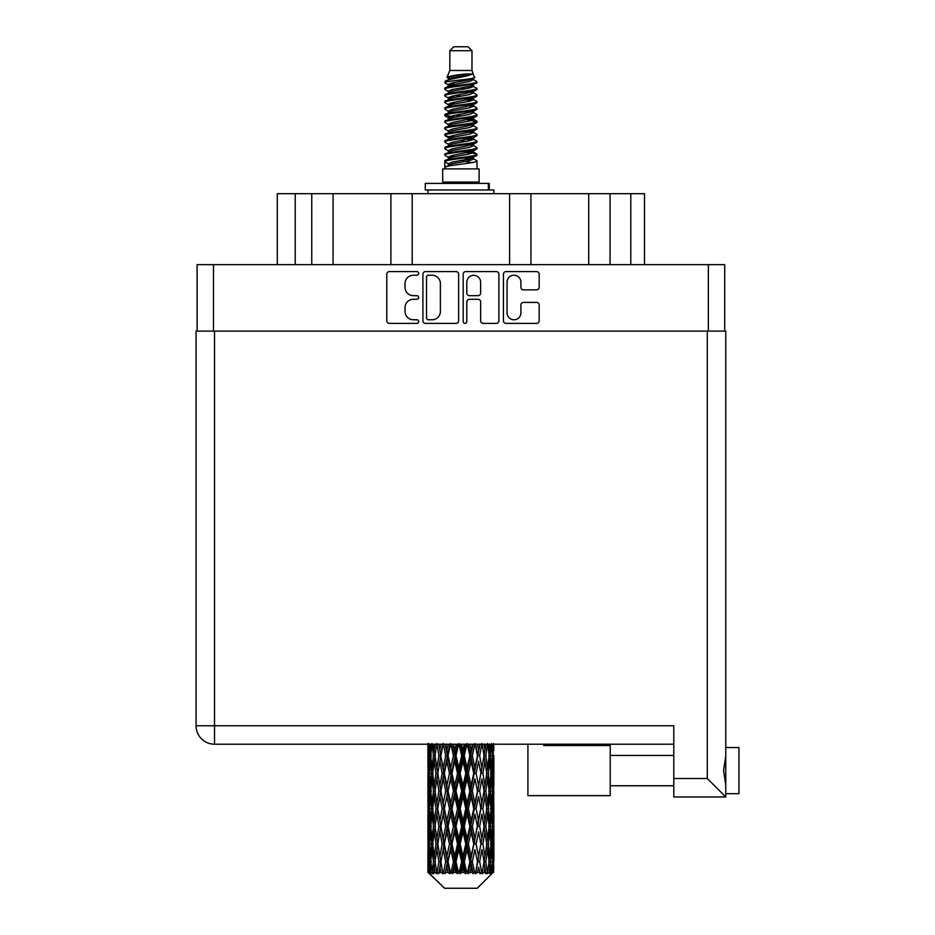 <?xml version="1.0" encoding="UTF-8"?>
<svg xmlns="http://www.w3.org/2000/svg" width="935" height="935" viewBox="0 0 935 935"><rect width="100%" height="100%" fill="white"/><g stroke="black" fill="none" stroke-linecap="round" stroke-linejoin="round"><path stroke-width="1.4" d="M507.062 312.828A6.931 6.931 0 0 0 513.981 319.758A6.931 6.931 0 0 0 520.912 312.828L520.912 304.997A2.595 2.595 0 0 1 523.506 302.402L536.573 302.402A2.595 2.595 0 0 1 539.168 304.997L539.168 320.787A2.595 2.595 0 0 1 536.573 323.381L506.022 323.381A2.595 2.595 0 0 1 503.439 320.787L503.439 274.177A2.595 2.595 0 0 1 506.022 271.594L536.573 271.594A2.595 2.595 0 0 1 539.168 274.177L539.168 287.255A2.595 2.595 0 0 1 536.573 289.85L523.506 289.85A2.595 2.595 0 0 1 520.912 287.255L520.912 282.148A6.931 6.931 0 0 0 513.981 275.217A6.931 6.931 0 0 0 507.062 282.148L507.062 312.828M464.987 323.381A1.812 1.812 0 0 0 466.799 321.57L466.799 301.888A2.595 2.595 0 0 1 469.382 299.293L478.054 299.293A2.595 2.595 0 0 1 480.648 301.888L480.648 320.787A2.595 2.595 0 0 0 483.243 323.381L496.31 323.381A2.595 2.595 0 0 0 498.904 320.787L498.904 274.177A2.595 2.595 0 0 0 496.31 271.594L465.759 271.594A2.595 2.595 0 0 0 463.176 274.177L463.176 321.57A1.812 1.812 0 0 0 464.987 323.381M458.641 320.787L458.641 274.177A2.595 2.595 0 0 0 456.046 271.594L425.495 271.594A2.595 2.595 0 0 0 422.912 274.177L422.912 320.787A2.595 2.595 0 0 0 425.495 323.381L456.046 323.381A2.595 2.595 0 0 0 458.641 320.787M197.11 331.119L197.11 264.64L724.695 264.64L724.695 331.119M413.328 275.217L416.881 275.217A1.812 1.812 0 0 0 418.705 273.406A1.812 1.812 0 0 0 416.881 271.594L389.381 271.594A2.595 2.595 0 0 0 386.786 274.177L386.786 320.787A2.595 2.595 0 0 0 389.381 323.381L416.881 323.381A1.812 1.812 0 0 0 418.705 321.57A1.812 1.812 0 0 0 416.881 319.758L413.328 319.758A8.286 8.286 0 0 1 405.042 311.472L405.042 307.58A8.286 8.286 0 0 1 413.328 299.293L416.881 299.293A1.812 1.812 0 0 0 418.705 297.482A1.812 1.812 0 0 0 416.881 295.67L413.328 295.67A8.286 8.286 0 0 1 405.042 287.384L405.042 283.504A8.286 8.286 0 0 1 413.328 275.217M295.238 264.64L295.238 193.685L644.507 193.685L644.507 264.64M311.752 264.64L311.752 193.685M277.309 264.64L277.309 193.685L295.238 193.685M610.052 264.64L610.052 193.685M588.734 264.64L588.734 193.685M530.916 264.64L530.916 193.685M509.598 264.64L509.598 193.685M412.206 264.64L412.206 193.685M390.9 264.64L390.9 193.685M333.07 264.64L333.07 193.685M428.347 275.217A1.812 1.812 0 0 0 426.535 277.029L426.535 317.935A1.812 1.812 0 0 0 428.347 319.758L432.099 319.758A8.286 8.286 0 0 0 440.385 311.472L440.385 283.504A8.286 8.286 0 0 0 432.099 275.217L428.347 275.217M480.648 282.276A6.931 6.931 0 0 0 473.718 275.346A6.931 6.931 0 0 0 466.799 282.276L466.799 293.087A2.595 2.595 0 0 0 469.382 295.67L478.054 295.67A2.595 2.595 0 0 0 480.648 293.087L480.648 282.276M449.828 50.712L471.988 50.712L468.026 46.75L453.779 46.75L449.828 50.712L449.828 70.487L447.024 77.266L449.338 78.879M471.988 50.712L471.988 70.487L449.828 70.487M479.106 168.884L442.699 168.884L442.699 182.08L479.106 182.08L479.106 168.884M447.059 182.08L447.059 183.4M474.758 182.08L474.758 183.4M472.385 73.97L452.049 78.061L445.259 81.509C445.072 79.241 468.003 76.787 472.385 73.97L465.49 73.97C455.31 75.127 449.151 76.226 447.024 77.266M445.259 81.509L445.224 83.051L449.338 85.482M471.988 70.487L474.512 77.698L469.756 79.709L452.049 83.005L448.379 84.653L448.905 85.249M474.793 77.266C476.149 79.183 444.254 80.936 444.815 82.596M476.546 81.509L477.002 82.596L475.775 82.596L476.546 81.509L472.911 79.113L473.426 79.709L469.756 81.357L448.905 85.704L444.815 88.357L445.224 89.655L448.905 91.852M469.779 152.241L477.002 154.31C477.995 156.507 443.821 158.705 444.815 160.902L444.815 161.732L448.379 163.789L448.379 165.144M472.479 151.423L473.426 152.253L469.756 153.901L452.049 157.197L444.815 160.902M477.002 154.31L476.593 155.596L469.756 158.845L452.049 162.141L448.379 163.789M477.002 155.14C477.995 157.337 443.821 159.534 444.815 161.732L444.815 168.884M477.002 160.902C477.995 163.099 443.821 165.308 444.815 167.505L452.049 163.789L469.756 160.493L473.426 158.845L472.911 158.249L477.002 160.902L477.002 168.884M475.775 82.596C470.176 84.512 443.833 86.441 444.815 88.357M444.815 89.187C443.821 86.99 477.995 84.793 477.002 82.596L469.756 86.3L452.049 89.596L448.379 91.244L448.379 92.892M469.779 84.653L477.002 88.357C477.995 90.555 443.821 92.764 444.815 94.961L445.224 96.247L449.338 98.666M472.911 85.704L473.426 86.3L469.756 87.948L452.049 91.244L444.815 94.961M477.002 88.357L476.593 89.655L472.911 91.852L452.049 96.188L448.379 97.848L448.905 98.444M477.002 89.187C477.995 91.385 443.821 93.582 444.815 95.779M472.911 92.296L477.002 94.961C477.995 97.158 443.821 99.355 444.815 101.553L445.224 102.838L449.338 105.258M473.426 91.244L473.426 92.892L469.756 94.54L452.049 97.848L444.815 101.553M477.002 94.961L476.593 96.247L472.911 98.444L452.049 102.792L448.379 104.439L448.905 105.036M477.002 95.779C477.995 97.976 443.821 100.174 444.815 102.371M473.426 97.848L473.426 99.496L477.002 101.553C477.995 103.75 443.821 105.947 444.815 108.144L445.224 109.43L448.905 111.627M473.426 99.496L469.756 101.144L452.049 104.439L444.815 108.144M477.002 101.553L476.593 102.838L472.911 105.036L452.049 109.383L448.379 111.031L448.379 112.679M477.002 102.371C477.995 104.568 443.821 106.777 444.815 108.974M472.479 105.258L477.002 108.144C477.995 110.342 443.821 112.539 444.815 114.736L445.224 116.034L449.338 118.453M472.911 105.491L473.426 106.087L469.756 107.735L452.049 111.031L444.815 114.736M477.002 108.144L476.593 109.43L472.911 111.627L452.049 115.975L448.379 117.623L448.905 118.231M477.002 108.974C477.995 111.171 443.821 113.369 444.815 115.566M472.911 112.083L477.002 114.736C477.995 116.933 443.821 119.142 444.815 121.34L445.224 122.625L449.338 125.045M473.426 111.031L473.426 112.679L469.756 114.327L452.049 117.623L444.815 121.34M477.002 114.736L476.593 116.034L472.911 118.231L452.049 122.578L448.379 124.226L448.905 124.822M477.002 115.566C477.995 117.763 443.821 119.96 444.815 122.158M472.479 118.453L477.002 121.34C477.995 123.537 443.821 125.734 444.815 127.931L445.224 129.217L448.905 131.414M472.911 118.675L473.426 119.271L469.756 120.919L452.049 124.226L444.815 127.931M477.002 121.34L476.593 122.625L472.911 124.822L452.049 129.17L448.379 130.818L448.379 132.466M477.002 122.158C477.995 124.355 443.821 126.552 444.815 128.761M472.911 125.267L477.002 127.931C477.995 130.129 443.821 132.326 444.815 134.523L445.224 135.809L452.037 137.41M473.426 124.226L473.426 125.874L469.756 127.522L452.049 130.818L444.815 134.523M477.002 127.931L476.593 129.217L472.911 131.414L452.049 135.762L448.379 137.41L449.338 138.24M477.002 128.761C477.995 130.958 443.821 133.156 444.815 135.353M472.479 131.636L477.002 134.523C477.995 136.72 443.821 138.918 444.815 141.115L445.224 142.412L448.905 144.609M472.911 131.87L473.426 132.466L469.756 134.114L452.049 137.41L444.815 141.115M477.002 134.523L476.593 135.809L472.911 138.006L452.049 142.354L448.379 144.002L448.379 145.65M477.002 135.353C477.995 137.55 443.821 139.747 444.815 141.945M469.779 137.41L477.002 141.115C477.995 143.324 443.821 145.521 444.815 147.718L445.224 149.004L448.905 151.201M472.911 138.462L473.426 139.058L469.756 140.706L452.049 144.002L444.815 147.718M477.002 141.115L476.593 142.412L472.911 144.609L452.049 148.957L448.379 150.605L448.379 152.253M477.002 141.945C477.995 144.142 443.821 146.339 444.815 148.536M472.911 145.054L477.002 147.718C477.995 149.916 443.821 152.113 444.815 154.31L445.224 155.596L449.338 158.015M473.426 144.002L473.426 145.65L469.756 147.298L452.049 150.605L444.815 154.31M477.002 147.718L476.593 149.004L472.911 151.201L452.049 155.549L448.379 157.197L448.905 157.793M477.002 148.536C477.995 150.734 443.821 152.943 444.815 155.14M450.132 83.519L454.305 84.173M448.812 84.103L452.037 84.653M467.5 86.78L471.672 87.434M450.132 96.714L454.305 97.369M469.779 99.484L473.005 100.033M448.812 97.298L452.037 97.848M467.5 99.963L471.672 100.618M450.132 103.306L454.305 103.96M469.779 106.087L473.005 106.625M448.812 103.89L452.037 104.439M445.13 115.157L454.305 117.155M469.779 119.271L473.005 119.82M448.812 117.085L452.037 117.635M467.5 119.75L476.675 121.749M469.779 132.466L473.005 133.004M450.132 136.276L454.305 136.931M469.779 139.058L473.005 139.607M467.5 139.537L471.672 140.192M467.5 152.721L471.672 153.375M450.132 156.063L454.305 156.718M464.099 158.015L473.005 159.382M448.812 156.648L452.037 157.197M467.5 159.324L471.672 159.978M493.785 866.874L493.575 872.425L493.142 861.731L493.622 849.588L493.657 872.425M493.879 831.916L493.879 856.226L493.855 826.4L493.622 838.531L493.142 826.4L493.622 814.233L493.855 826.4M493.855 791.045L493.622 803.2L493.142 791.045L493.622 778.878L493.879 820.872L493.762 808.705L492.313 808.705M493.879 761.207L493.879 785.517L493.855 755.69L493.622 767.857L493.142 755.69L493.622 743.547L493.879 750.174M477.224 888.25L493.119 872.425L477.224 888.25L444.592 888.25L428.066 872.425L428.195 867.248L428.359 872.425L429.948 873.746L428.884 872.425L428.382 861.731L428.966 849.588L429.796 861.731L428.884 872.425M438.901 791.045L436.867 803.2L435.009 791.045L436.867 778.878L438.901 791.045L440.724 791.045L439.882 796.573L442.161 808.705L439.882 820.872L437.767 808.705L440.724 791.045L437.767 773.374L439.882 761.207L442.161 773.374L439.882 785.517L438.527 777.791M438.901 826.4L436.867 838.531L435.009 826.4L436.867 814.233L438.901 826.4L440.724 826.4L438.527 839.642L439.882 831.916L442.161 844.06L439.882 856.226L437.767 844.06L440.724 826.4L438.527 813.123M427.926 743.547L428.031 768.231M428.394 744.213L428.195 750.174L428.043 744.213M428.546 751.611L428.195 750.174M428.055 755.69L429.504 755.69M427.961 773.374L428.195 761.207L428.674 773.374L428.195 785.517L427.961 773.374L427.961 808.705L428.195 796.573L428.674 808.705L428.195 820.872L427.961 808.705M428.382 755.69L428.966 743.547L429.796 755.69L428.966 767.857L428.382 755.69M430.79 744.213L430.252 750.174L429.761 744.213M430.977 753.353L430.252 750.174M429.796 755.69L431.467 755.69M429.527 770.218L428.966 767.857M428.546 759.758L428.195 761.207M428.674 773.374L430.24 773.374M428.055 791.045L429.504 791.045M428.546 786.966L428.195 785.517M428.382 791.045L428.966 778.878L429.796 791.045L428.966 803.2L428.382 791.045M429.317 773.374L430.252 761.207L431.409 773.374L430.252 785.517L429.317 773.374M430.743 755.69L432.005 743.547L433.489 755.69L432.005 767.857L430.743 755.69M435.079 744.213L434.226 750.174L433.431 744.213M433.489 755.69L435.301 755.69L434.226 750.174M432.847 771.796L432.005 767.857M430.977 758.016L430.252 761.207M431.409 773.374L433.162 773.374M430.977 788.708L430.252 785.517M429.527 776.529L428.966 778.878M429.796 791.045L431.467 791.045M428.546 795.124L428.195 796.573M428.674 808.705L430.24 808.705M429.527 805.561L428.966 803.2M428.031 813.847L427.961 844.06L428.195 831.916L428.674 844.06L428.195 856.226L427.961 844.06M428.055 826.4L429.504 826.4M428.546 822.321L428.195 820.872M429.317 808.705L430.252 796.573L431.409 808.705L430.252 820.872L429.317 808.705M430.743 791.045L432.005 778.878L433.489 791.045L432.005 803.2L430.743 791.045M432.66 773.374L434.226 761.207L436.002 773.374L434.226 785.517L432.66 773.374M435.009 755.69L436.867 743.547L438.901 755.69L436.867 767.857L435.009 755.69M439.882 750.174L438.831 744.213L440.724 755.69L439.882 750.174L440.981 744.213M438.901 755.69L440.724 755.69L439.882 761.207M436.002 773.374L437.825 773.374L436.867 767.857M435.301 755.69L434.226 761.207M433.489 791.045L435.301 791.045L434.226 785.517M432.847 774.951L432.005 778.878M432.847 807.127L432.005 803.2M430.977 793.383L430.252 796.573M431.409 808.705L433.162 808.705M428.382 826.4L428.966 814.233L429.796 826.4L428.966 838.531L428.382 826.4M429.527 811.861L428.966 814.233M429.796 826.4L431.467 826.4M430.977 824.062L430.252 820.872M428.546 830.467L428.195 831.916M428.674 844.06L430.24 844.06M429.527 840.904L428.966 838.531M428.031 849.214L428.066 872.425M428.055 861.731L429.504 861.731M428.546 857.676L428.195 856.226M430.743 826.4L432.005 814.233L433.489 826.4L432.005 838.531L430.743 826.4M432.66 808.705L434.226 796.573L436.002 808.705L434.226 820.872L432.66 808.705M440.899 755.69L443.237 743.547L445.703 755.69L443.237 767.857L440.724 755.69L442.781 744.213M448.145 744.213L446.872 750.174L445.609 744.213M445.703 755.69L447.433 755.69L445.13 744.213M448.052 755.69L450.717 743.547L453.463 755.69L450.717 767.857L448.052 755.69L447.433 755.69L446.86 750.174M442.161 773.374L443.938 773.374L440.724 755.69L438.527 768.956M444.347 773.374L446.86 761.207L449.49 773.374L446.86 785.517L443.237 767.857M440.899 791.045L439.882 785.517L440.724 791.045L443.938 773.374L443.237 778.878L445.703 791.045L443.237 803.2L440.899 791.045L443.237 778.878M437.825 773.374L436.867 778.878M436.002 808.705L437.825 808.705L436.867 803.2M435.301 791.045L434.226 796.573M433.489 826.4L435.301 826.4L434.226 820.872M432.847 810.294L432.005 814.233M429.317 844.06L430.252 831.916L431.409 844.06L430.252 856.226L429.317 844.06M430.977 828.737L430.252 831.916M431.409 844.06L433.162 844.06M432.847 842.482L432.005 838.531M429.527 847.215L428.966 849.588M429.796 861.731L431.467 861.731M430.977 859.405L430.252 856.226M492.429 872.425L493.575 872.425M428.546 865.81L428.195 867.248M432.66 844.06L434.226 831.916L436.002 844.06L434.226 856.226L432.66 844.06M456.105 744.213L454.726 750.174L453.358 744.213M429.06 872.425L430.591 873.746L429.819 872.425L430.252 867.248L430.708 872.425L432.578 873.746L430.743 861.731L432.005 849.588L433.489 861.731L432.18 872.425L433.805 873.746L434.226 867.248L434.962 872.425L436.972 873.746L435.009 861.731L436.867 849.588L438.901 861.731L437.101 872.425L438.725 873.746L439.882 867.248L440.829 872.425L442.874 873.746L440.899 861.731L443.237 849.588L445.703 861.731L443.529 872.425L445.037 873.746L446.86 867.248L447.97 872.425L449.922 873.746L450.389 872.425L448.052 861.731L450.717 849.588L453.463 861.731L451.044 872.425L452.341 873.746L453.545 872.425L454.726 867.248L455.918 872.425L457.647 873.746L458.489 872.425L456 861.731L458.84 849.588L461.68 861.731L459.178 872.425L460.195 873.746L461.761 872.425L462.977 867.248L464.181 872.425L465.583 873.746L466.74 872.425L464.263 861.731L467.079 849.588L469.861 861.731L467.418 872.425L468.084 873.746L469.931 872.425L471.1 867.248L472.245 872.425L473.215 873.746L474.629 872.425L472.315 861.731L474.945 849.588L477.469 861.731L475.529 873.746L477.54 872.425L478.568 867.248L480.087 873.746L481.654 872.425L479.655 861.731L481.922 849.588L484.038 861.731L482.051 873.746L484.096 872.425L484.938 867.248L485.744 873.746L487.38 872.425L485.814 861.731L487.579 849.588L489.157 861.731L487.24 873.746L489.192 872.425L489.8 867.248L489.846 873.746L491.436 872.425L490.396 861.731L491.565 849.588L492.5 861.731L491.693 872.425L490.781 873.746L492.523 872.425L492.839 867.248L493.119 872.425L492.523 872.425M428.359 872.425L444.592 888.25M490.361 872.425L489.192 872.425M485.756 872.425L484.096 872.425M479.585 872.425L477.54 872.425M475.26 872.425L474.629 872.425M472.245 872.425L469.931 872.425M467.418 872.425L466.74 872.425M464.181 872.425L461.761 872.425M459.178 872.425L458.489 872.425M455.918 872.425L453.545 872.425M451.044 872.425L450.389 872.425M447.97 872.425L445.785 872.425M443.529 872.425L442.945 872.425M440.829 872.425L438.971 872.425M434.962 872.425L433.536 872.425M430.708 872.425L429.819 872.425M453.463 755.69L454.971 755.69L452.458 744.213M456 755.69L458.84 743.547L461.68 755.69L458.84 767.857L456 755.69L454.971 755.69L454.726 750.174M449.49 773.374L451.126 773.374L447.433 755.69L446.86 761.207M451.956 773.374L454.726 761.207L457.542 773.374L454.726 785.517L451.956 773.374L451.126 773.374L450.717 767.857M445.703 791.045L447.433 791.045L443.938 773.374L449.805 744.213M448.052 791.045L450.717 778.878L453.463 791.045L450.717 803.2L448.052 791.045L447.433 791.045L446.86 785.517M442.161 808.705L443.938 808.705L440.724 791.045L438.527 804.299M444.347 808.705L446.86 796.573L449.49 808.705L446.86 820.872L443.237 803.2M440.899 826.4L443.237 814.233L445.703 826.4L443.237 838.531L439.882 820.872M437.825 808.705L436.867 814.233M436.002 844.06L437.825 844.06L436.867 838.531M435.301 826.4L434.226 831.916M432.847 845.649L432.005 849.588M433.489 861.731L435.301 861.731L434.226 856.226M430.977 864.069L430.252 867.248M464.368 744.213L462.977 750.174L461.574 744.213M461.68 755.69L462.895 755.69L460.312 744.213M464.263 755.69L467.079 743.547L469.861 755.69L467.079 767.857L464.263 755.69L462.895 755.69L462.977 750.174M457.542 773.374L458.921 773.374L454.971 755.69L454.726 761.207M460.125 773.374L462.977 761.207L465.805 773.374L462.977 785.517L460.125 773.374L458.921 773.374L458.84 767.857M453.463 791.045L454.971 791.045L451.126 773.374L450.717 778.878M456 791.045L458.84 778.878L461.68 791.045L458.84 803.2L456 791.045L454.971 791.045L454.726 785.517M449.49 808.705L451.126 808.705L447.433 791.045L446.86 796.573M451.956 808.705L454.726 796.573L457.542 808.705L454.726 820.872L451.956 808.705L451.126 808.705L450.717 803.2M445.703 826.4L447.433 826.4L443.938 808.705L443.237 814.233M448.052 826.4L450.717 814.233L453.463 826.4L450.717 838.531L448.052 826.4L447.433 826.4L446.86 820.872M442.161 844.06L443.938 844.06L440.724 826.4L457.531 744.213M444.347 844.06L446.86 831.916L449.49 844.06L446.86 856.226L443.237 838.531M438.901 861.731L440.724 861.731L438.527 848.489M440.899 861.731L439.882 856.226M437.825 844.06L436.867 849.588M435.301 861.731L434.226 867.248M472.42 744.213L471.1 750.174L469.756 744.213M469.861 755.69L470.691 755.69L468.201 744.213M472.315 755.69L474.945 743.547L477.469 755.69L474.945 767.857L472.315 755.69L470.691 755.69L471.1 750.174M465.805 773.374L466.834 773.374L462.895 755.69L462.977 761.207M468.353 773.374L471.1 761.207L473.764 773.374L471.1 785.517L468.353 773.374L466.834 773.374L467.079 767.857M461.68 791.045L462.895 791.045L458.921 773.374L458.84 778.878M464.263 791.045L467.079 778.878L469.861 791.045L467.079 803.2L464.263 791.045L462.895 791.045L462.977 785.517M457.542 808.705L458.921 808.705L454.971 791.045L454.726 796.573M460.125 808.705L462.977 796.573L465.805 808.705L462.977 820.872L460.125 808.705L458.921 808.705L458.84 803.2M453.463 826.4L454.971 826.4L451.126 808.705L450.717 814.233M456 826.4L458.84 814.233L461.68 826.4L458.84 838.531L456 826.4L454.971 826.4L454.726 820.872M449.49 844.06L451.126 844.06L447.433 826.4L446.86 831.916M451.956 844.06L454.726 831.916L457.542 844.06L454.726 856.226L451.956 844.06L451.126 844.06L450.717 838.531M445.703 861.731L447.433 861.731L443.938 844.06L443.237 849.588M448.052 861.731L447.433 861.731L446.86 856.226M442.874 873.746L440.724 861.731L439.882 867.248M479.737 744.213L478.58 750.174L477.376 744.213M477.469 755.69L475.634 744.213M482.133 744.213L484.038 755.69L481.922 767.857L479.655 755.69L477.867 755.69L478.568 750.174M473.764 773.374L474.384 773.374L470.691 755.69L471.1 761.207M476.102 773.374L478.568 761.207L480.906 773.374L478.568 785.517L476.102 773.374L474.384 773.374L474.945 767.857M469.861 791.045L470.691 791.045L466.834 773.374L467.079 778.878M472.315 791.045L474.945 778.878L477.469 791.045L474.945 803.2L472.315 791.045L470.691 791.045L471.1 785.517M465.805 808.705L466.834 808.705L462.895 791.045L462.977 796.573M468.353 808.705L471.1 796.573L473.764 808.705L471.1 820.872L468.353 808.705L466.834 808.705L467.079 803.2M461.68 826.4L462.895 826.4L458.921 808.705L458.84 814.233M464.263 826.4L467.079 814.233L469.861 826.4L467.079 838.531L464.263 826.4L462.895 826.4L462.977 820.872M457.542 844.06L458.921 844.06L454.971 826.4L454.726 831.916M460.125 844.06L462.977 831.916L465.805 844.06L462.977 856.226L460.125 844.06L458.921 844.06L458.84 838.531M453.463 861.731L454.971 861.731L451.126 844.06L450.717 849.588M456 861.731L454.971 861.731L454.726 856.226M449.922 873.746L447.433 861.731L446.86 867.248M479.655 755.69L481.922 743.547M485.873 744.213L484.938 750.174L483.968 744.213M485.814 755.69L487.579 743.547L489.157 755.69L487.579 767.857L485.814 755.69L483.979 755.69L484.938 750.174M480.906 773.374L478.568 761.207M482.904 773.374L484.938 761.207L486.796 773.374L484.938 785.517L482.904 773.374L481.081 773.374L481.922 767.857M477.469 791.045L474.945 778.878M479.655 791.045L481.922 778.878L484.038 791.045L481.922 803.2L479.655 791.045L477.867 791.045L478.568 785.517M473.764 808.705L474.384 808.705L470.691 791.045L471.1 796.573M476.102 808.705L478.568 796.573L480.906 808.705L478.568 820.872L476.102 808.705L474.384 808.705L474.945 803.2M469.861 826.4L470.691 826.4L466.834 808.705L467.079 814.233M472.315 826.4L474.945 814.233L477.469 826.4L474.945 838.531L472.315 826.4L470.691 826.4L471.1 820.872M465.805 844.06L466.834 844.06L462.895 826.4L462.977 831.916M468.353 844.06L471.1 831.916L473.764 844.06L471.1 856.226L468.353 844.06L466.834 844.06L467.079 838.531M461.68 861.731L462.895 861.731L458.921 844.06L458.84 849.588M464.263 861.731L462.895 861.731L462.977 856.226M457.647 873.746L454.971 861.731L454.726 867.248M490.443 744.213L489.8 750.174L489.099 744.213M488.958 754.101L489.8 750.174M488.327 773.374L489.8 761.207L491.062 773.374L489.8 785.517L488.327 773.374L486.516 773.374L487.579 767.857M483.979 755.69L484.938 761.207M483.29 786.615L481.922 778.878M485.814 791.045L487.579 778.878L489.157 791.045L487.579 803.2L485.814 791.045L483.979 791.045L484.938 785.517M480.906 808.705L478.568 796.573M482.904 808.705L484.938 796.573L486.796 808.705L484.938 820.872L482.904 808.705L481.081 808.705L481.922 803.2M477.469 826.4L474.945 814.233M479.655 826.4L481.922 814.233L484.038 826.4L481.922 838.531L479.655 826.4L477.867 826.4L478.568 820.872M473.764 844.06L474.384 844.06L470.691 826.4L471.1 831.916M476.102 844.06L478.568 831.916L480.906 844.06L478.568 856.226L476.102 844.06L474.384 844.06L474.945 838.531M469.861 861.731L470.691 861.731L466.834 844.06L467.079 849.588M472.315 861.731L470.691 861.731L471.1 856.226M465.583 873.746L462.895 861.731L462.977 867.248M490.396 755.69L491.565 743.547L492.5 755.69L491.565 767.857L490.396 755.69L488.643 755.69M493.166 744.213L492.839 750.174L492.464 744.213M492.277 752.535L492.839 750.174M490.84 771.036L491.565 767.857M488.958 757.268L489.8 761.207M488.958 789.456L489.8 785.517M486.516 773.374L487.579 778.878M488.327 808.705L489.8 796.573L491.062 808.705L489.8 820.872L488.327 808.705L486.516 808.705L487.579 803.2M483.979 791.045L484.938 796.573M483.29 821.982L481.922 814.233M485.814 826.4L487.579 814.233L489.157 826.4L487.579 838.531L485.814 826.4L483.979 826.4L484.938 820.872M480.906 844.06L478.568 831.916M482.904 844.06L484.938 831.916L486.796 844.06L484.938 856.226L482.904 844.06L481.081 844.06L481.922 838.531M477.469 861.731L474.945 849.588M479.655 861.731L477.867 861.731L478.568 856.226M473.215 873.746L470.691 861.731L471.1 867.248M490.396 791.045L491.565 778.878L492.5 791.045L491.565 803.2L490.396 791.045L488.643 791.045M492.02 773.374L492.839 761.207L493.435 773.374L492.839 785.517L492.02 773.374L490.337 773.374M493.142 755.69L491.565 755.69M493.259 769.306L493.622 767.857M492.277 758.846L492.839 761.207M492.277 787.878L492.839 785.517M490.84 775.711L491.565 778.878M490.84 806.379L491.565 803.2M488.958 792.623L489.8 796.573M488.958 824.822L489.8 820.872M486.516 808.705L487.579 814.233M488.327 844.06L489.8 831.916L491.062 844.06L489.8 856.226L488.327 844.06L486.516 844.06L487.579 838.531M483.979 826.4L484.938 831.916M483.29 857.325L481.922 849.588M485.814 861.731L483.979 861.731L484.938 856.226M480.087 873.746L478.568 867.248M490.396 826.4L491.565 814.233L492.5 826.4L491.565 838.531L490.396 826.4L488.643 826.4M492.02 808.705L492.839 796.573L493.435 808.705L492.839 820.872L492.02 808.705L490.337 808.705M493.762 773.374L492.313 773.374M493.259 777.441L493.622 778.878M493.142 791.045L491.565 791.045M493.259 804.649L493.622 803.2M492.277 794.201L492.839 796.573M492.277 823.244L492.839 820.872M490.84 811.042L491.565 814.233M490.84 841.722L491.565 838.531M488.958 827.978L489.8 831.916M488.958 860.153L489.8 856.226M486.516 844.06L487.579 849.588M483.979 861.731L484.938 867.248M492.02 844.06L492.839 831.916L493.435 844.06L492.839 856.226L492.02 844.06L490.337 844.06M493.259 812.784L493.622 814.233M493.142 826.4L491.565 826.4M493.259 839.981L493.622 838.531M492.277 829.555L492.839 831.916M492.277 858.587L492.839 856.226M490.84 846.397L491.565 849.588M490.396 861.731L488.643 861.731M488.958 863.309L489.8 867.248M493.762 844.06L492.313 844.06M493.855 861.731L493.879 856.226M493.259 848.138L493.622 849.588M493.142 861.731L491.565 861.731M492.277 864.887L492.839 867.248M465.49 73.97L452.049 76.413L448.379 78.061L448.905 78.657M473.005 136.872L472.911 138.006M460.908 160.493L471.672 162.655M456.116 95.37L460.908 96.188M448.905 158.249L448.379 158.845L448.379 157.197M460.908 87.948L465.7 88.778M473.005 117.085L473.426 119.271M460.908 140.706L465.7 141.536M456.116 115.157L460.908 115.975M448.905 138.462L448.379 139.058L448.379 137.41M469.779 157.197L472.911 158.249M482.051 873.746L483.29 866.149M475.529 873.746L483.29 830.818M468.084 873.746L483.29 795.463M460.195 873.746L474.384 808.705L483.29 760.108M452.341 873.746L470.691 791.045L479.994 744.213M445.037 873.746L473.11 744.213M438.725 873.746L447.433 826.4L465.466 744.213M425.296 189.992L425.296 183.4L489.25 183.4L489.25 189.992L425.296 189.992M493.879 193.685L493.879 189.992L489.25 189.992M427.926 189.992L427.926 193.685M543.738 745.534L610.216 745.534L610.216 795.662L527.913 795.662L527.913 745.534M738.942 747.521L725.759 747.521L738.942 747.521L738.942 793.675L725.759 793.675M725.759 770.604L725.759 796.982L673.784 796.982L673.784 725.759L214.524 725.759L214.524 331.119L725.759 331.119L725.759 770.604M725.759 756.064L723.573 770.604L725.759 785.131M725.759 331.119L725.759 370.692M673.784 744.213L214.524 744.213A18.466 18.466 0 0 1 196.058 725.759L196.058 331.119L214.524 331.119M709.922 796.982L673.784 796.982M725.759 796.982L707.292 778.516L707.292 331.119M610.216 795.662L543.738 795.662M708.344 264.64L708.344 331.119M213.472 264.64L213.472 331.119M630.786 264.64L630.786 193.685M488.35 189.992L488.35 183.4M673.784 778.516L707.292 778.516M214.524 744.213L214.524 725.759L196.058 725.759M427.926 744.213L427.926 767.857M427.926 778.878L427.926 803.2M427.926 814.233L427.926 838.531M427.926 849.588L427.926 872.425M448.379 78.061L448.379 79.709M473.426 84.653L473.426 86.3M448.379 104.439L448.379 106.087M448.379 117.623L448.379 119.271M473.426 137.41L473.426 139.058M473.426 150.605L473.426 152.253M472.911 151.645L476.593 153.843M445.224 135.809L448.905 138.006M473.426 78.061L473.426 79.709M448.379 84.653L448.379 86.3M448.379 97.848L448.379 99.496M473.426 104.439L473.426 106.087M448.379 124.226L448.379 125.874M473.426 130.818L473.426 132.466M473.426 157.197L473.426 158.845M610.216 785.762L673.784 785.762M610.216 755.433L673.784 755.433L610.216 755.433"/></g></svg>
